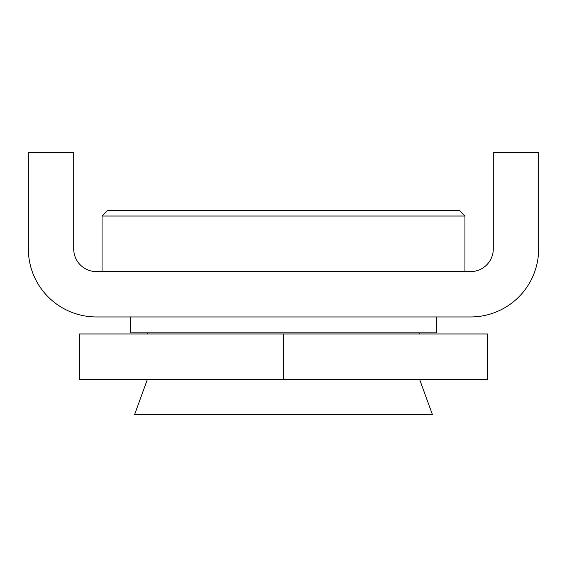 <?xml version="1.0" encoding="UTF-8"?>
<svg xmlns="http://www.w3.org/2000/svg" width="567" height="567" viewBox="0 0 567 567"><rect width="100%" height="100%" fill="white"/><g stroke="black" fill="none" stroke-linecap="round" stroke-linejoin="round"><path stroke-width="0.85" d="M283.5 379.323L79.38 379.323L79.38 333.963L487.62 333.963L487.62 379.323L283.5 379.323L283.5 333.963M419.58 379.323L432.373 414.477L134.627 414.477L147.42 379.323M130.41 316.953L130.41 332.829L436.59 332.829L436.59 316.953M464.94 216.027L459.27 210.357L107.73 210.357L102.06 216.027L464.94 216.027L464.94 271.593M538.65 248.913A68.04 68.04 0 0 1 470.61 316.953L96.39 316.953A68.04 68.04 0 0 1 28.35 248.913L28.35 152.523L73.71 152.523L73.71 248.913A22.68 22.68 0 0 0 96.39 271.593L470.61 271.593A22.68 22.68 0 0 0 493.29 248.913L493.29 152.523L538.65 152.523L538.65 248.913M147.42 332.829L147.42 333.963M419.58 332.829L419.58 333.963M102.06 216.027L102.06 271.593"/></g></svg>
